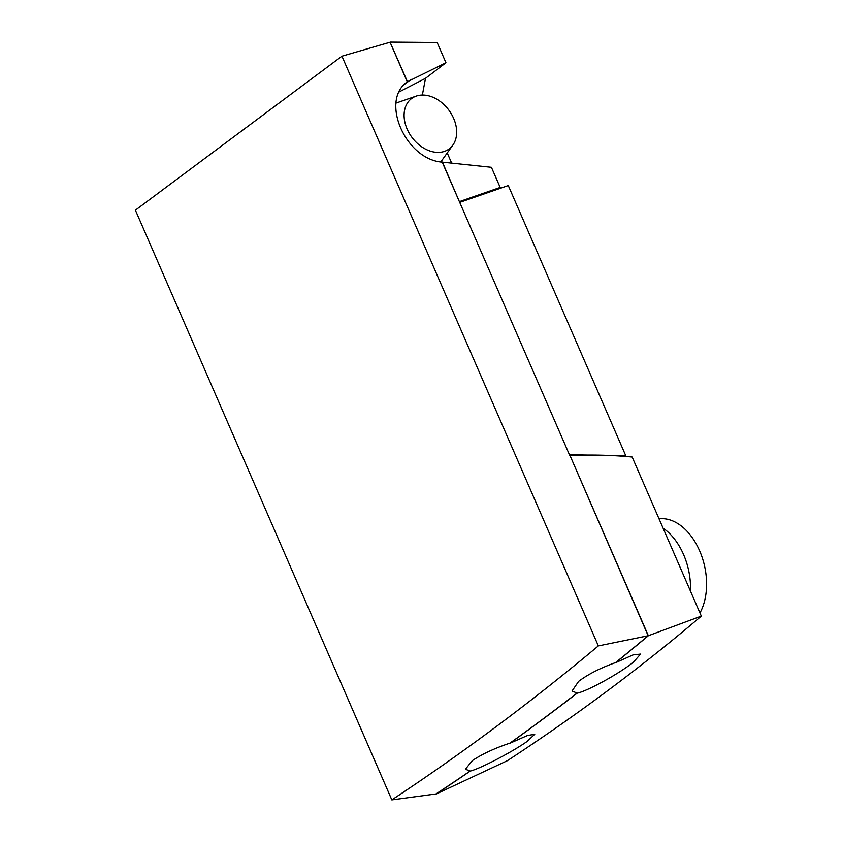 <?xml version="1.0" encoding="UTF-8"?>
<svg xmlns="http://www.w3.org/2000/svg" width="842" height="842" viewBox="0 0 842 842"><rect width="100%" height="100%" fill="white"/><g stroke="black" fill="none" stroke-linecap="round" stroke-linejoin="round"><path stroke-width="1.26" d="M690.451 591.095A55.835 36.332 -102.9 0 0 683.567 554.541A55.835 36.332 -102.9 0 0 663.075 528.134M699.955 612.934A55.835 36.332 -102.9 0 0 699.639 550.857A55.835 36.332 -102.9 0 0 659.033 518.819M435.882 794.164L507.463 760.642C577.349 714.869 641.962 666.685 701.323 616.102L648.351 635.731A4652.513 3027.737 77.1 0 1 615.639 662.686L633.005 654.929L640.573 654.076L633.384 662.212C619.554 673.411 587.569 691.082 577.086 693.198L577.044 693.082A4652.387 3027.653 77.1 0 1 509.936 743.128C494.717 748.233 482.192 754.053 472.373 760.589L465.405 769.23L470.268 771.072A4652.513 3027.737 77.1 0 1 435.882 794.164L435.798 793.985M577.086 693.198A4652.513 3027.737 77.1 0 1 509.978 743.233L527.397 735.55L534.754 734.256L527.145 741.423C512.894 751.611 480.498 768.578 470.268 771.072M577.044 693.082L572.065 690.977L578.612 681.378C588.158 674.221 600.483 667.959 615.586 662.58A4652.387 3027.653 77.1 0 0 648.151 635.763L598.346 645.909A4649.408 3025.716 77.1 0 1 391.825 799.9L435.998 793.943A4652.387 3027.653 77.1 0 0 470.225 770.967M407.128 129.058A31.417 22.934 -126.7 0 1 416.232 96.093A31.417 22.934 -126.7 0 1 418.137 95.546A31.417 22.934 -126.7 0 1 453.638 118.385A31.417 22.934 -126.7 0 1 452.828 145.171A31.417 22.934 -126.7 0 1 442.639 151.897A31.417 22.934 -126.7 0 1 407.128 129.058M701.323 616.102L632.163 457.027C612.85 455.143 592.115 454.617 569.96 455.438L648.151 635.763M498.106 189.061L500.18 187.45L491.412 167.295L442.208 162.138L569.792 455.564M459.406 201.691L442.376 162.022M391.825 799.9L135.404 210.184L341.936 56.193L390.067 42.226L407.296 81.853L408.012 81.306M390.067 42.226L407.465 81.727L445.965 62.75L425.494 78.327L422.368 95.051M390.235 42.1L437.156 42.5L445.965 62.75M500.18 187.45L459.574 201.564M447.239 152.949L451.649 163.095M442.208 162.138C405.56 159.517 379.826 100.545 407.296 81.853M341.936 56.193L598.346 645.909M459.743 202.459L569.487 454.859M459.9 202.333L508.284 185.545L625.795 455.785L569.655 454.733M625.027 456.396L625.795 455.785M648.351 635.731L569.96 455.438M411.201 79.359L404.697 84.2M399.403 91.789L425.494 78.327M452.828 145.171L440.798 161.917M416.232 96.093L396.129 103.05"/></g></svg>
